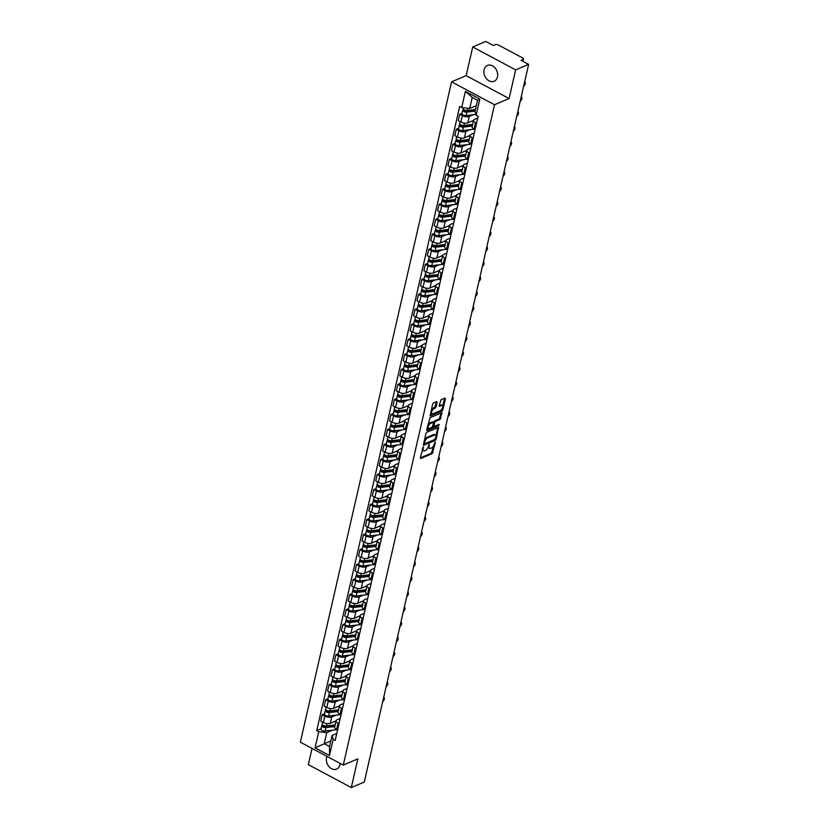 <?xml version="1.0" encoding="UTF-8"?>
<svg xmlns="http://www.w3.org/2000/svg" width="829" height="829" viewBox="0 0 829 829"><rect width="100%" height="100%" fill="white"/><g stroke="black" fill="none" stroke-linecap="round" stroke-linejoin="round"><path stroke-width="1.24" d="M423.194 446.976L420.293 457.867L420.717 458.53L432.261 453.629L435.422 442.375L434.22 444.064A3.461 1.617 118.1 0 1 431.484 447.95L430.52 448.365A3.461 1.617 118.1 0 1 429.577 448.396A3.461 1.617 118.1 0 1 429.163 446.209L429.163 444.437L428.261 446.593A3.461 1.617 118.1 0 1 425.515 450.489L424.552 450.893A3.461 1.617 118.1 0 1 423.619 450.924A3.461 1.617 118.1 0 1 423.194 448.748L423.194 446.976M484.074 69.771A8.591 6.57 -113 0 0 486.54 78.817A8.591 6.57 -113 0 0 494.125 81.242A8.591 6.57 -113 0 0 497.462 76.91A8.591 6.57 -113 0 0 494.996 67.854A8.591 6.57 -113 0 0 487.411 65.429A8.591 6.57 -113 0 0 484.074 69.771M326.937 756.349A8.591 6.57 -113 0 0 326.533 757.613A8.591 6.57 -113 0 0 329.009 766.67A8.591 6.57 -113 0 0 336.595 769.094A8.591 6.57 -113 0 0 339.931 764.752A8.591 6.57 -113 0 0 340.128 763.374M437.111 402.241L436.686 401.568L433.453 402.946L432.593 404.169L430.178 415.992L442.012 411.08L442.862 409.868L445.422 398.718L444.997 398.044L441.08 399.702L439.132 405.692L439.557 406.365L441.494 405.547A2.891 1.357 118.1 0 1 442.282 405.516A2.891 1.357 118.1 0 1 442.427 408.023A2.891 1.357 118.1 0 1 440.344 410.593L432.738 413.826A2.891 1.357 118.1 0 1 431.961 413.847A2.891 1.357 118.1 0 1 431.816 411.339A2.891 1.357 118.1 0 1 433.899 408.77L436.023 407.018L437.111 402.241L436.261 401.754M494.519 104.744L509.089 98.547L515.648 69.874L528.653 64.351L364.283 782.027L351.289 787.55L357.848 758.877L343.279 765.063L494.519 104.744L451.577 81.833L300.347 742.162L343.279 765.063M426.728 432.323L425.868 433.536L423.443 445.37L435.277 440.458L436.137 439.235L438.562 427.412L426.728 432.323M426.676 430.002L430.085 417.64L441.919 412.728L440.106 419.391L435.422 421.381L434.562 422.593L433.971 426.448L439.142 424.365L438.842 425.681L427.101 430.665L426.676 430.002M515.648 69.874L472.717 46.973L485.721 41.45L493.317 45.502L495.338 44.642A2.207 0.974 12.9 0 1 498.364 45.004L522.664 57.968A2.207 0.974 12.9 0 1 523.513 59.014L522.975 61.325M312.067 748.411L308.347 764.649L351.289 787.55M472.717 46.973L466.147 75.646L451.577 81.833M528.653 64.351L521.058 60.299L523.078 59.439A2.207 0.974 12.9 0 0 523.513 59.014M339.02 723.707L338.035 723.178A5.067 2.249 -167.1 0 1 336.097 720.764L334.647 727.116A5.067 2.249 12.9 0 0 336.574 729.53L337.569 730.048M336.014 715.147L331.766 716.95A5.067 2.249 -167.1 0 1 324.813 716.121L323.351 722.473A5.067 2.249 12.9 0 0 330.305 723.302L336.077 720.847M323.351 722.473L320.74 721.075L322.191 714.722L324.512 713.738M336.097 720.764A5.067 2.249 -167.1 0 1 337.092 719.79L340.222 718.463M324.813 716.121L322.191 714.722M342.46 708.691L341.475 708.163A5.067 2.249 -167.1 0 1 339.538 705.759L338.087 712.111A5.067 2.249 12.9 0 0 340.014 714.515L341.009 715.044M327.952 698.723L325.631 699.707L324.17 706.059L326.792 707.458A5.067 2.249 12.9 0 0 333.745 708.287L339.517 705.842M339.538 705.759A5.067 2.249 -167.1 0 1 340.522 704.774L343.662 703.448M339.444 700.132L335.206 701.935A5.067 2.249 -167.1 0 1 328.243 701.106L325.631 699.707M345.9 693.676L344.905 693.148A5.067 2.249 -167.1 0 1 342.978 690.744L341.527 697.096A5.067 2.249 12.9 0 0 343.455 699.5L344.449 700.028M331.393 683.707L329.061 684.702L327.61 691.054L330.232 692.443A5.067 2.249 12.9 0 0 337.185 693.282L342.957 690.826M342.978 690.744A5.067 2.249 -167.1 0 1 343.962 689.769L347.102 688.433M342.885 685.127L338.636 686.93A5.067 2.249 -167.1 0 1 331.683 686.101L329.061 684.702M349.341 678.671L348.346 678.143A5.067 2.249 -167.1 0 1 346.418 675.728L344.957 682.08A5.067 2.249 12.9 0 0 346.895 684.495L347.879 685.013M334.833 668.702L332.502 669.687L331.051 676.039L333.672 677.438A5.067 2.249 12.9 0 0 340.626 678.267L346.398 675.811M346.418 675.728A5.067 2.249 -167.1 0 1 347.403 674.754L350.543 673.428M346.325 670.112L342.076 671.915A5.067 2.249 -167.1 0 1 335.123 671.086L332.502 669.687M352.781 663.656L351.786 663.127A5.067 2.249 -167.1 0 1 349.848 660.723L348.398 667.076A5.067 2.249 12.9 0 0 350.335 669.48L351.32 670.008M338.263 653.687L335.942 654.672L334.491 661.024L337.102 662.423A5.067 2.249 12.9 0 0 344.066 663.252L349.838 660.806M349.848 660.723A5.067 2.249 -167.1 0 1 350.843 659.739L353.973 658.413M349.765 655.097L345.517 656.9A5.067 2.249 -167.1 0 1 338.564 656.071L335.942 654.672M356.211 648.641L355.226 648.112A5.067 2.249 -167.1 0 1 353.289 645.708L351.838 652.06A5.067 2.249 12.9 0 0 353.765 654.464L354.76 654.993M341.703 638.672L339.382 639.667L337.921 646.019L340.543 647.408A5.067 2.249 12.9 0 0 347.496 648.247L353.268 645.791M353.289 645.708A5.067 2.249 -167.1 0 1 354.284 644.734L357.413 643.397M353.206 640.092L348.957 641.895A5.067 2.249 -167.1 0 1 342.004 641.066L339.382 639.667M359.651 633.636L358.667 633.107A5.067 2.249 -167.1 0 1 356.729 630.693L355.278 637.045A5.067 2.249 12.9 0 0 357.206 639.46L358.201 639.988M345.144 623.667L342.823 624.651L341.361 631.004L343.983 632.403A5.067 2.249 12.9 0 0 350.936 633.232L356.708 630.776M356.729 630.693A5.067 2.249 -167.1 0 1 357.713 629.719L360.853 628.392M356.636 625.076L352.398 626.879A5.067 2.249 -167.1 0 1 345.434 626.05L342.823 624.651M363.092 618.621L362.097 618.092A5.067 2.249 -167.1 0 1 360.169 615.688L358.708 622.04A5.067 2.249 12.9 0 0 360.646 624.444L361.641 624.973M348.584 608.652L346.253 609.636L344.802 615.988L347.424 617.387A5.067 2.249 12.9 0 0 354.377 618.216L360.149 615.771M360.169 615.688A5.067 2.249 -167.1 0 1 361.154 614.714L364.294 613.377M360.076 610.061L355.828 611.864A5.067 2.249 -167.1 0 1 348.874 611.035L346.253 609.636M366.532 603.605L365.537 603.077A5.067 2.249 -167.1 0 1 363.61 600.673L362.149 607.025A5.067 2.249 12.9 0 0 364.086 609.429L365.071 609.957M352.024 593.637L349.693 594.631L348.242 600.984L350.864 602.382A5.067 2.249 12.9 0 0 357.817 603.211L363.589 600.756M363.61 600.673A5.067 2.249 -167.1 0 1 364.594 599.699L367.734 598.362M363.516 595.056L359.268 596.859A5.067 2.249 -167.1 0 1 352.315 596.03L349.693 594.631M369.962 588.6L368.978 588.072A5.067 2.249 -167.1 0 1 367.04 585.657L365.589 592.01A5.067 2.249 12.9 0 0 367.527 594.424L368.511 594.953M355.454 578.632L353.133 579.616L351.683 585.968L354.294 587.367A5.067 2.249 12.9 0 0 361.257 588.196L367.029 585.74M367.04 585.657A5.067 2.249 -167.1 0 1 368.035 584.683L371.164 583.357M366.957 580.041L362.708 581.844A5.067 2.249 -167.1 0 1 355.755 581.015L353.133 579.616M373.402 573.585L372.418 573.057A5.067 2.249 -167.1 0 1 370.48 570.653L369.029 577.005A5.067 2.249 12.9 0 0 370.957 579.409L371.952 579.937M358.895 563.616L356.574 564.601L355.113 570.953L357.734 572.352A5.067 2.249 12.9 0 0 364.687 573.181L370.459 570.735M370.48 570.653A5.067 2.249 -167.1 0 1 371.475 569.678L374.604 568.342M370.397 565.026L366.149 566.829A5.067 2.249 -167.1 0 1 359.195 566L356.574 564.601M376.843 558.57L375.848 558.041A5.067 2.249 -167.1 0 1 373.92 555.637L372.47 561.989A5.067 2.249 12.9 0 0 374.397 564.394L375.392 564.922M362.335 548.611L360.014 549.596L358.553 555.948L361.175 557.347A5.067 2.249 12.9 0 0 368.128 558.176L373.9 555.72M373.92 555.637A5.067 2.249 -167.1 0 1 374.905 554.663L378.045 553.326M373.827 550.021L369.589 551.824A5.067 2.249 -167.1 0 1 362.625 550.995L360.014 549.596M380.283 543.565L379.288 543.036A5.067 2.249 -167.1 0 1 377.361 540.622L375.9 546.974A5.067 2.249 12.9 0 0 377.837 549.389L378.822 549.917M365.776 533.596L363.444 534.581L361.993 540.933L364.615 542.332A5.067 2.249 12.9 0 0 371.568 543.161L377.34 540.705M377.361 540.622A5.067 2.249 -167.1 0 1 378.345 539.648L381.485 538.322M377.268 535.006L373.019 536.809A5.067 2.249 -167.1 0 1 366.066 535.98L363.444 534.581M383.723 528.55L382.729 528.021A5.067 2.249 -167.1 0 1 380.801 525.617L379.34 531.969A5.067 2.249 12.9 0 0 381.278 534.373L382.262 534.902M369.206 518.581L366.884 519.576L365.434 525.918L368.045 527.317A5.067 2.249 12.9 0 0 375.009 528.146L380.78 525.7M380.801 525.617A5.067 2.249 -167.1 0 1 381.786 524.643L384.915 523.306M380.708 519.99L376.459 521.793A5.067 2.249 -167.1 0 1 369.506 520.964L366.884 519.576M387.153 513.534L386.169 513.006A5.067 2.249 -167.1 0 1 384.231 510.602L382.78 516.954A5.067 2.249 12.9 0 0 384.708 519.358L385.703 519.887M372.646 503.576L370.325 504.56L368.874 510.913L371.485 512.312A5.067 2.249 12.9 0 0 378.438 513.141L384.21 510.685M384.231 510.602A5.067 2.249 -167.1 0 1 385.226 509.628L388.355 508.291M384.148 504.985L379.9 506.788A5.067 2.249 -167.1 0 1 372.946 505.959L370.325 504.56M390.594 498.53L389.609 498.001A5.067 2.249 -167.1 0 1 387.671 495.587L386.221 501.939A5.067 2.249 12.9 0 0 388.148 504.353L389.143 504.882M376.086 488.561L373.765 489.545L372.304 495.897L374.926 497.296A5.067 2.249 12.9 0 0 381.879 498.125L387.651 495.68M387.671 495.587A5.067 2.249 -167.1 0 1 388.656 494.612L391.796 493.286M387.589 489.97L383.34 491.773A5.067 2.249 -167.1 0 1 376.376 490.944L373.765 489.545M394.034 483.514L393.039 482.986A5.067 2.249 -167.1 0 1 391.112 480.582L389.661 486.934A5.067 2.249 12.9 0 0 391.589 489.338L392.583 489.866M379.527 473.546L377.195 474.54L375.744 480.882L378.366 482.281A5.067 2.249 12.9 0 0 385.319 483.11L391.091 480.665M391.112 480.582A5.067 2.249 -167.1 0 1 392.096 479.608L395.236 478.271M391.019 474.955L386.77 476.768A5.067 2.249 -167.1 0 1 379.817 475.929L377.195 474.54M397.474 468.499L396.48 467.97A5.067 2.249 -167.1 0 1 394.552 465.566L393.091 471.919A5.067 2.249 12.9 0 0 395.029 474.323L396.013 474.851M382.967 458.541L380.635 459.525L379.185 465.877L381.806 467.276A5.067 2.249 12.9 0 0 388.76 468.105L394.531 465.649M394.552 465.566A5.067 2.249 -167.1 0 1 395.537 464.592L398.676 463.256M394.459 459.95L390.21 461.753A5.067 2.249 -167.1 0 1 383.257 460.924L380.635 459.525M400.915 453.494L399.92 452.966A5.067 2.249 -167.1 0 1 397.982 450.551L396.531 456.903A5.067 2.249 12.9 0 0 398.469 459.318L399.454 459.846M386.397 443.525L384.076 444.51L382.625 450.862L385.236 452.261A5.067 2.249 12.9 0 0 392.2 453.09L397.972 450.644M397.982 450.551A5.067 2.249 -167.1 0 1 398.977 449.577L402.106 448.251M397.899 444.935L393.651 446.738A5.067 2.249 -167.1 0 1 386.697 445.909L384.076 444.51M404.345 438.479L403.36 437.95A5.067 2.249 -167.1 0 1 401.423 435.546L399.972 441.898A5.067 2.249 12.9 0 0 401.899 444.303L402.894 444.831M389.837 428.51L387.516 429.505L386.055 435.847L388.677 437.246A5.067 2.249 12.9 0 0 395.63 438.075L401.402 435.629M401.423 435.546A5.067 2.249 -167.1 0 1 402.417 434.572L405.547 433.235M401.34 429.919L397.091 431.733A5.067 2.249 -167.1 0 1 390.138 430.893L387.516 429.505M407.785 423.464L406.801 422.935A5.067 2.249 -167.1 0 1 404.863 420.531L403.412 426.883A5.067 2.249 12.9 0 0 405.34 429.287L406.334 429.816M393.278 413.505L390.956 414.49L389.495 420.842L392.117 422.241A5.067 2.249 12.9 0 0 399.07 423.07L404.842 420.614M404.863 420.531A5.067 2.249 -167.1 0 1 405.847 419.557L408.987 418.22M404.77 414.914L400.531 416.718A5.067 2.249 -167.1 0 1 393.568 415.889L390.956 414.49M411.225 408.459L410.231 407.93A5.067 2.249 -167.1 0 1 408.303 405.526L406.842 411.868A5.067 2.249 12.9 0 0 408.78 414.282L409.775 414.811M396.718 398.49L394.386 399.474L392.936 405.827L395.557 407.226A5.067 2.249 12.9 0 0 402.511 408.055L408.282 405.609M408.303 405.526A5.067 2.249 -167.1 0 1 409.288 404.542L412.427 403.215M408.21 399.899L403.961 401.702A5.067 2.249 -167.1 0 1 397.008 400.873L394.386 399.474M414.666 393.443L413.671 392.915A5.067 2.249 -167.1 0 1 411.744 390.511L410.282 396.863A5.067 2.249 12.9 0 0 412.22 399.267L413.205 399.796M400.158 383.475L397.827 384.469L396.376 390.811L398.998 392.21A5.067 2.249 12.9 0 0 405.951 393.039L411.723 390.594M411.744 390.511A5.067 2.249 -167.1 0 1 412.728 389.537L415.868 388.2M411.65 384.894L407.402 386.697A5.067 2.249 -167.1 0 1 400.448 385.858L397.827 384.469M418.096 378.428L417.111 377.91A5.067 2.249 -167.1 0 1 415.174 375.496L413.723 381.848A5.067 2.249 12.9 0 0 415.661 384.252L416.645 384.78M403.588 368.47L401.267 369.454L399.816 375.806L402.428 377.205A5.067 2.249 12.9 0 0 409.391 378.034L415.163 375.578M415.174 375.496A5.067 2.249 -167.1 0 1 416.168 374.521L419.298 373.185M415.091 369.879L410.842 371.682A5.067 2.249 -167.1 0 1 403.889 370.853L401.267 369.454M421.536 363.423L420.552 362.895A5.067 2.249 -167.1 0 1 418.614 360.491L417.163 366.832A5.067 2.249 12.9 0 0 419.091 369.247L420.085 369.775M407.029 353.455L404.707 354.439L403.246 360.791L405.868 362.19A5.067 2.249 12.9 0 0 412.821 363.019L418.593 360.574M418.614 360.491A5.067 2.249 -167.1 0 1 419.609 359.506L422.738 358.18M418.531 354.864L414.282 356.667A5.067 2.249 -167.1 0 1 407.329 355.838L404.707 354.439M424.976 348.408L423.992 347.879A5.067 2.249 -167.1 0 1 422.054 345.475L420.604 351.828A5.067 2.249 12.9 0 0 422.531 354.232L423.526 354.76M410.469 338.439L408.148 339.434L406.687 345.786L409.308 347.175A5.067 2.249 12.9 0 0 416.262 348.014L422.034 345.558M422.054 345.475A5.067 2.249 -167.1 0 1 423.039 344.501L426.179 343.165M421.961 339.859L417.723 341.662A5.067 2.249 -167.1 0 1 410.759 340.823L408.148 339.434M428.417 333.403L427.422 332.875A5.067 2.249 -167.1 0 1 425.495 330.46L424.033 336.812A5.067 2.249 12.9 0 0 425.971 339.216L426.956 339.745M413.909 323.434L411.578 324.419L410.127 330.771L412.749 332.17A5.067 2.249 12.9 0 0 419.702 332.999L425.474 330.543M425.495 330.46A5.067 2.249 -167.1 0 1 426.479 329.486L429.619 328.16M425.401 324.844L421.153 326.647A5.067 2.249 -167.1 0 1 414.199 325.818L411.578 324.419M431.857 318.388L430.862 317.859A5.067 2.249 -167.1 0 1 428.935 315.455L427.474 321.797A5.067 2.249 12.9 0 0 429.412 324.212L430.396 324.74M417.35 308.419L415.018 309.404L413.567 315.756L416.189 317.155A5.067 2.249 12.9 0 0 423.142 317.984L428.914 315.538M428.935 315.455A5.067 2.249 -167.1 0 1 429.919 314.471L433.049 313.144M428.842 309.828L424.593 311.631A5.067 2.249 -167.1 0 1 417.64 310.802L415.018 309.404M435.287 303.373L434.303 302.844A5.067 2.249 -167.1 0 1 432.365 300.44L430.914 306.792A5.067 2.249 12.9 0 0 432.842 309.196L433.836 309.725M420.78 293.404L418.458 294.399L417.008 300.751L419.619 302.139A5.067 2.249 12.9 0 0 426.583 302.979L432.344 300.523M432.365 300.44A5.067 2.249 -167.1 0 1 433.36 299.466L436.489 298.129M432.282 294.823L428.033 296.627A5.067 2.249 -167.1 0 1 421.08 295.787L418.458 294.399M438.728 288.368L437.743 287.839A5.067 2.249 -167.1 0 1 435.805 285.425L434.355 291.777A5.067 2.249 12.9 0 0 436.282 294.181L437.277 294.709M424.22 278.399L421.899 279.383L420.438 285.736L423.059 287.135A5.067 2.249 12.9 0 0 430.013 287.964L435.785 285.508M435.805 285.425A5.067 2.249 -167.1 0 1 436.79 284.451L439.93 283.124M435.722 279.808L431.474 281.611A5.067 2.249 -167.1 0 1 424.51 280.782L421.899 279.383M442.168 273.352L441.173 272.824A5.067 2.249 -167.1 0 1 439.246 270.42L437.795 276.772A5.067 2.249 12.9 0 0 439.722 279.176L440.717 279.705M427.66 263.384L425.329 264.368L423.878 270.72L426.5 272.119A5.067 2.249 12.9 0 0 433.453 272.948L439.225 270.503M439.246 270.42A5.067 2.249 -167.1 0 1 440.23 269.435L443.37 268.109M439.152 264.793L434.904 266.596A5.067 2.249 -167.1 0 1 427.951 265.767L425.329 264.368M445.608 258.337L444.613 257.809A5.067 2.249 -167.1 0 1 442.686 255.405L441.225 261.757A5.067 2.249 12.9 0 0 443.163 264.161L444.147 264.689M431.101 248.368L428.769 249.363L427.318 255.715L429.94 257.104A5.067 2.249 12.9 0 0 436.893 257.943L442.665 255.487M442.686 255.405A5.067 2.249 -167.1 0 1 443.67 254.43L446.81 253.094M442.593 249.788L438.344 251.591A5.067 2.249 -167.1 0 1 431.391 250.762L428.769 249.363M449.049 243.332L448.054 242.804A5.067 2.249 -167.1 0 1 446.116 240.389L444.665 246.741A5.067 2.249 12.9 0 0 446.603 249.156L447.587 249.674M434.531 233.363L432.21 234.348L430.759 240.7L433.37 242.099A5.067 2.249 12.9 0 0 440.334 242.928L446.106 240.472M446.116 240.389A5.067 2.249 -167.1 0 1 447.111 239.415L450.24 238.089M446.033 234.773L441.784 236.576A5.067 2.249 -167.1 0 1 434.831 235.747L432.21 234.348M452.479 228.317L451.494 227.788A5.067 2.249 -167.1 0 1 449.556 225.384L448.106 231.737A5.067 2.249 12.9 0 0 450.033 234.141L451.028 234.669M437.971 218.348L435.65 219.333L434.189 225.685L436.81 227.084A5.067 2.249 12.9 0 0 443.764 227.913L449.536 225.467M449.556 225.384A5.067 2.249 -167.1 0 1 450.551 224.4L453.681 223.074M449.473 219.758L445.225 221.561A5.067 2.249 -167.1 0 1 438.272 220.732L435.65 219.333M455.919 213.302L454.934 212.773A5.067 2.249 -167.1 0 1 452.997 210.369L451.546 216.721A5.067 2.249 12.9 0 0 453.473 219.125L454.468 219.654M441.411 203.333L439.09 204.328L437.629 210.68L440.251 212.069A5.067 2.249 12.9 0 0 447.204 212.908L452.976 210.452M452.997 210.369A5.067 2.249 -167.1 0 1 453.981 209.395L457.121 208.058M452.903 204.753L448.665 206.556A5.067 2.249 -167.1 0 1 441.702 205.727L439.09 204.328M459.359 198.297L458.364 197.768A5.067 2.249 -167.1 0 1 456.437 195.354L454.976 201.706A5.067 2.249 12.9 0 0 456.914 204.121L457.909 204.639M444.852 188.328L442.52 189.313L441.069 195.665L443.691 197.064A5.067 2.249 12.9 0 0 450.644 197.893L456.416 195.437M456.437 195.354A5.067 2.249 -167.1 0 1 457.421 194.38L460.561 193.053M456.344 189.737L452.095 191.54A5.067 2.249 -167.1 0 1 445.142 190.711L442.52 189.313M462.8 183.282L461.805 182.753A5.067 2.249 -167.1 0 1 459.877 180.349L458.416 186.701A5.067 2.249 12.9 0 0 460.354 189.105L461.338 189.634M448.292 173.313L445.961 174.297L444.51 180.649L447.132 182.048A5.067 2.249 12.9 0 0 454.085 182.877L459.857 180.432M459.877 180.349A5.067 2.249 -167.1 0 1 460.862 179.365L464.002 178.038M459.784 174.722L455.535 176.525A5.067 2.249 -167.1 0 1 448.582 175.696L445.961 174.297M466.23 168.266L465.245 167.738A5.067 2.249 -167.1 0 1 463.307 165.334L461.857 171.686A5.067 2.249 12.9 0 0 463.794 174.09L464.779 174.618M451.722 158.298L449.401 159.292L447.95 165.645L450.561 167.033A5.067 2.249 12.9 0 0 457.525 167.872L463.297 165.417M463.307 165.334A5.067 2.249 -167.1 0 1 464.302 164.36L467.432 163.023M463.224 159.717L458.976 161.52A5.067 2.249 -167.1 0 1 452.023 160.691L449.401 159.292M469.67 153.261L468.686 152.733A5.067 2.249 -167.1 0 1 466.748 150.318L465.297 156.671A5.067 2.249 12.9 0 0 467.224 159.085L468.219 159.614M455.162 143.293L452.841 144.277L451.38 150.629L454.002 152.028A5.067 2.249 12.9 0 0 460.955 152.857L466.727 150.401M466.748 150.318A5.067 2.249 -167.1 0 1 467.743 149.344L470.872 148.018M466.665 144.702L462.416 146.505A5.067 2.249 -167.1 0 1 455.463 145.676L452.841 144.277M473.11 138.246L472.126 137.718A5.067 2.249 -167.1 0 1 470.188 135.314L468.737 141.666A5.067 2.249 12.9 0 0 470.665 144.07L471.66 144.598M458.603 128.277L456.282 129.262L454.82 135.614L457.442 137.013A5.067 2.249 12.9 0 0 464.395 137.842L470.167 135.396M470.188 135.314A5.067 2.249 -167.1 0 1 471.173 134.339L474.312 133.003M470.095 129.687L465.857 131.49A5.067 2.249 -167.1 0 1 458.893 130.661L456.282 129.262M476.551 123.231L475.556 122.702A5.067 2.249 -167.1 0 1 473.628 120.298L472.167 126.65A5.067 2.249 12.9 0 0 474.105 129.055L475.09 129.583M462.043 113.262L459.712 114.257L458.261 120.609L460.883 122.008A5.067 2.249 12.9 0 0 467.836 122.837L473.608 120.381M473.628 120.298A5.067 2.249 -167.1 0 1 474.613 119.324L477.753 117.987M473.535 114.682L469.287 116.485A5.067 2.249 -167.1 0 1 462.333 115.656L459.712 114.257M332.574 730.162L326.761 732.629L324.222 743.696L329.548 746.535L332.087 735.468L336.781 733.468M330.844 740.888L315.041 747.841L318.74 731.675L326.761 732.629M332.087 735.468L333.175 739.364L329.465 755.53L315.041 747.841M461.691 107.532L465.39 91.366L479.825 99.055L476.115 115.231L475.027 111.324L477.566 100.257L472.24 97.418L469.701 108.485L461.691 107.532L459.67 106.454L316.73 730.598L318.74 731.675M333.175 739.364L335.185 740.442L478.136 116.298L476.115 115.231M509.089 98.547L466.147 75.646M469.701 108.485L476.323 105.677M321.072 728.743L316.73 730.598M329.465 755.53L329.548 746.535M477.566 100.257L479.825 99.055M472.24 97.418L465.39 91.366M422.23 449.422A3.461 1.617 118.1 0 0 422.759 450.468L423.619 450.924M428.189 446.862A3.461 1.617 118.1 0 0 428.728 447.929L429.577 448.396M420.293 457.898L431.401 453.173L433.774 445.339M435.899 436.075L437.836 427.598M423.308 444.717L435.09 439.287M424.448 443.266L424.749 443.733L434.883 439.432L435.795 437.215A3.461 1.617 118.1 0 0 435.37 435.028A3.461 1.617 118.1 0 0 434.437 435.059L427.505 438.002A3.461 1.617 118.1 0 0 424.759 441.898L424.448 443.266L423.723 442.883M435.37 435.028L434.51 434.572A3.461 1.617 118.1 0 0 433.577 434.603L434.437 435.059M424.355 440.158A3.461 1.617 118.1 0 1 426.645 437.546L433.577 434.603M433.65 422.407L434.562 420.925L439.246 418.935L441.204 412.915M426.666 430.033L438.489 424.645M430.562 423.443A2.891 1.357 118.1 0 0 428.479 426.013A2.891 1.357 118.1 0 0 428.624 428.52A2.891 1.357 118.1 0 0 429.412 428.5L432.085 427.36L433.671 422.977L433.536 422.293L430.562 423.443L429.712 422.987A2.891 1.357 118.1 0 0 427.774 425.194M427.329 427.173A2.891 1.357 118.1 0 0 427.764 428.065L428.624 428.52M429.712 422.987L432.386 421.847M431.163 410.396A2.891 1.357 118.1 0 1 433.039 408.314L435.163 406.552L436.261 401.785M430.665 412.593A2.891 1.357 118.1 0 0 431.101 413.391L431.961 413.847M442.282 405.516L441.422 405.06A2.891 1.357 118.1 0 0 440.634 405.08L441.494 405.547M439.121 405.723L440.634 405.08M442.717 406.314L444.572 398.231M430.033 415.339L441.152 410.624L442.209 408.51M335.154 724.888L326.315 725.955A2.756 1.223 -167.1 0 1 323.445 725.448A2.756 1.223 -167.1 0 1 322.16 724.028L322.605 722.069M335.952 721.427L334.253 721.624M334.968 725.727L325.175 726.909A1.326 0.591 -167.1 0 1 323.797 726.66A1.326 0.591 -167.1 0 1 323.175 725.976A1.326 0.591 -167.1 0 1 323.434 725.727L323.497 725.468M331.828 725.292L329.144 726.432M382.666 701.78A2.528 1.181 118.1 0 0 384.221 699.458A2.528 1.181 118.1 0 0 384.003 697.531A2.528 1.181 118.1 0 0 383.651 697.469M336.812 729.644A6.611 2.933 -167.1 0 1 336.771 729.655L325.155 731.054A2.756 1.223 -167.1 0 1 322.274 730.546A2.756 1.223 -167.1 0 1 320.989 729.126L321.787 725.665A2.756 1.223 -167.1 0 1 322.326 725.126L322.408 724.733M334.781 726.525L325.942 727.582A2.756 1.223 -167.1 0 1 323.061 727.085A2.756 1.223 -167.1 0 1 321.787 725.665M323.3 726.318L322.326 725.126M338.595 709.873L329.755 710.94A2.756 1.223 -167.1 0 1 326.875 710.432A2.756 1.223 -167.1 0 1 325.6 709.013L326.046 707.064M339.393 706.412L337.683 706.619M338.398 710.712L328.616 711.893A1.326 0.591 -167.1 0 1 327.237 711.655A1.326 0.591 -167.1 0 1 326.616 710.971A1.326 0.591 -167.1 0 1 326.875 710.712L326.937 710.463M335.268 710.277L332.584 711.417M386.107 686.764A2.528 1.181 118.1 0 0 387.661 684.453A2.528 1.181 118.1 0 0 387.444 682.526A2.528 1.181 118.1 0 0 387.091 682.454M340.253 714.639A6.611 2.933 -167.1 0 1 340.211 714.639L328.595 716.038A2.756 1.223 -167.1 0 1 325.714 715.541A2.756 1.223 -167.1 0 1 324.429 714.111L325.217 710.65A2.756 1.223 -167.1 0 1 325.756 710.121L325.849 709.728M338.222 711.51L329.382 712.577A2.756 1.223 -167.1 0 1 326.502 712.07A2.756 1.223 -167.1 0 1 325.217 710.65M326.74 711.313L325.756 710.121M342.035 694.868L333.196 695.925A2.756 1.223 -167.1 0 1 330.315 695.427A2.756 1.223 -167.1 0 1 329.03 693.997L329.486 692.049M342.823 691.396L341.123 691.604M341.838 695.707L332.056 696.878A1.326 0.591 -167.1 0 1 330.667 696.64A1.326 0.591 -167.1 0 1 330.056 695.956A1.326 0.591 -167.1 0 1 330.315 695.707L330.367 695.448M338.709 695.262L336.025 696.401M389.537 671.749A2.528 1.181 118.1 0 0 391.101 669.438A2.528 1.181 118.1 0 0 390.884 667.511A2.528 1.181 118.1 0 0 390.532 667.449M343.641 699.635L343.652 699.603A6.611 2.933 -167.1 0 1 343.641 699.635L332.025 701.023A2.756 1.223 -167.1 0 1 329.144 700.526A2.756 1.223 -167.1 0 1 327.869 699.106L328.657 695.635A2.756 1.223 -167.1 0 1 329.196 695.106L329.289 694.712M341.662 696.505L332.823 697.562A2.756 1.223 -167.1 0 1 329.942 697.065A2.756 1.223 -167.1 0 1 328.657 695.635M330.18 696.298L329.196 695.106M345.475 679.853L336.636 680.92A2.756 1.223 -167.1 0 1 333.755 680.412A2.756 1.223 -167.1 0 1 332.47 678.992L332.916 677.034M346.263 676.391L344.563 676.588M345.278 680.692L335.486 681.873A1.326 0.591 -167.1 0 1 334.108 681.625A1.326 0.591 -167.1 0 1 333.496 680.941A1.326 0.591 -167.1 0 1 333.755 680.692L333.807 680.433M342.149 680.257L339.465 681.397M392.977 656.744A2.528 1.181 118.1 0 0 394.542 654.423A2.528 1.181 118.1 0 0 394.324 652.496A2.528 1.181 118.1 0 0 393.962 652.433M347.123 684.609A6.611 2.933 -167.1 0 1 347.082 684.619L335.465 686.018A2.756 1.223 -167.1 0 1 332.584 685.51A2.756 1.223 -167.1 0 1 331.299 684.091L332.097 680.63A2.756 1.223 -167.1 0 1 332.636 680.091L332.73 679.697M345.092 681.49L336.263 682.547A2.756 1.223 -167.1 0 1 333.382 682.049A2.756 1.223 -167.1 0 1 332.097 680.63M333.61 681.283L332.636 680.091M348.905 664.837L340.077 665.905A2.756 1.223 -167.1 0 1 337.196 665.397A2.756 1.223 -167.1 0 1 335.911 663.977L336.356 662.029M349.703 661.376L348.004 661.583M348.719 665.677L338.926 666.858A1.326 0.591 -167.1 0 1 337.548 666.62A1.326 0.591 -167.1 0 1 336.937 665.936A1.326 0.591 -167.1 0 1 337.185 665.677L337.248 665.428M345.579 665.241L342.905 666.381M396.417 641.729A2.528 1.181 118.1 0 0 397.982 639.418A2.528 1.181 118.1 0 0 397.754 637.491A2.528 1.181 118.1 0 0 397.402 637.418M350.563 669.604A6.611 2.933 -167.1 0 1 350.522 669.604L338.906 671.003A2.756 1.223 -167.1 0 1 336.025 670.506A2.756 1.223 -167.1 0 1 334.74 669.076L335.538 665.614A2.756 1.223 -167.1 0 1 336.077 665.086L336.159 664.692M348.532 666.475L339.693 667.542A2.756 1.223 -167.1 0 1 336.823 667.034A2.756 1.223 -167.1 0 1 335.538 665.614M337.051 666.278L336.077 665.086M352.346 649.832L343.507 650.889A2.756 1.223 -167.1 0 1 340.636 650.392A2.756 1.223 -167.1 0 1 339.351 648.962L339.797 647.014M353.144 646.361L351.444 646.568M352.159 650.672L342.367 651.843A1.326 0.591 -167.1 0 1 340.988 651.604A1.326 0.591 -167.1 0 1 340.367 650.92A1.326 0.591 -167.1 0 1 340.626 650.672L340.688 650.413M349.019 650.226L346.335 651.366M399.858 626.714A2.528 1.181 118.1 0 0 401.412 624.403A2.528 1.181 118.1 0 0 401.195 622.475A2.528 1.181 118.1 0 0 400.842 622.413M353.962 654.568L353.962 654.599A6.611 2.933 -167.1 0 1 353.962 654.599L342.346 655.988A2.756 1.223 -167.1 0 1 339.465 655.49A2.756 1.223 -167.1 0 1 338.18 654.071L338.978 650.599A2.756 1.223 -167.1 0 1 339.507 650.071L339.6 649.677M351.973 651.47L343.133 652.527A2.756 1.223 -167.1 0 1 340.253 652.029A2.756 1.223 -167.1 0 1 338.978 650.599M340.491 651.262L339.507 650.071M355.786 634.817L346.947 635.884A2.756 1.223 -167.1 0 1 344.066 635.377A2.756 1.223 -167.1 0 1 342.791 633.957L343.237 631.999M356.584 631.356L354.874 631.563M355.589 635.656L345.807 636.838A1.326 0.591 -167.1 0 1 344.429 636.589A1.326 0.591 -167.1 0 1 343.807 635.905A1.326 0.591 -167.1 0 1 344.066 635.656L344.128 635.408M352.46 635.221L349.776 636.361M403.298 611.709A2.528 1.181 118.1 0 0 404.853 609.388A2.528 1.181 118.1 0 0 404.635 607.46A2.528 1.181 118.1 0 0 404.283 607.398M357.444 639.573A6.611 2.933 -167.1 0 1 357.403 639.584L345.776 640.983A2.756 1.223 -167.1 0 1 342.905 640.475A2.756 1.223 -167.1 0 1 341.621 639.055L342.408 635.594A2.756 1.223 -167.1 0 1 342.947 635.055L343.04 634.662M355.413 636.454L346.574 637.511A2.756 1.223 -167.1 0 1 343.693 637.014A2.756 1.223 -167.1 0 1 342.408 635.594M343.931 636.247L342.947 635.055M359.226 619.802L350.387 620.869A2.756 1.223 -167.1 0 1 347.506 620.372A2.756 1.223 -167.1 0 1 346.221 618.942L346.677 616.994M360.014 616.341L358.315 616.548M359.03 620.641L349.247 621.823A1.326 0.591 -167.1 0 1 347.859 621.584A1.326 0.591 -167.1 0 1 347.247 620.9A1.326 0.591 -167.1 0 1 347.506 620.641L347.558 620.393M355.9 620.206L353.216 621.346M406.728 596.693A2.528 1.181 118.1 0 0 408.293 594.383A2.528 1.181 118.1 0 0 408.075 592.455A2.528 1.181 118.1 0 0 407.723 592.383M360.874 624.569A6.611 2.933 -167.1 0 1 360.833 624.569L349.216 625.968A2.756 1.223 -167.1 0 1 346.335 625.47A2.756 1.223 -167.1 0 1 345.061 624.04L345.848 620.579A2.756 1.223 -167.1 0 1 346.387 620.051L346.481 619.657M358.853 621.439L350.014 622.506A2.756 1.223 -167.1 0 1 347.133 621.999A2.756 1.223 -167.1 0 1 345.848 620.579M347.372 621.242L346.387 620.051M362.667 604.797L353.828 605.854A2.756 1.223 -167.1 0 1 350.947 605.357A2.756 1.223 -167.1 0 1 349.662 603.926L350.107 601.978M363.454 601.326L361.755 601.533M362.47 605.636L352.677 606.807A1.326 0.591 -167.1 0 1 351.299 606.569A1.326 0.591 -167.1 0 1 350.688 605.885A1.326 0.591 -167.1 0 1 350.947 605.636L350.999 605.377M359.33 605.191L356.657 606.331M410.168 581.678A2.528 1.181 118.1 0 0 411.733 579.367A2.528 1.181 118.1 0 0 411.516 577.44A2.528 1.181 118.1 0 0 411.153 577.378M364.283 609.533L364.273 609.564A6.611 2.933 -167.1 0 1 364.273 609.564L352.657 610.952A2.756 1.223 -167.1 0 1 349.776 610.455A2.756 1.223 -167.1 0 1 348.491 609.035L349.289 605.564A2.756 1.223 -167.1 0 1 349.828 605.035L349.921 604.642M362.283 606.434L353.455 607.491A2.756 1.223 -167.1 0 1 350.574 606.994A2.756 1.223 -167.1 0 1 349.289 605.564M350.802 606.227L349.828 605.035M366.097 589.782L357.268 590.849A2.756 1.223 -167.1 0 1 354.387 590.341A2.756 1.223 -167.1 0 1 353.102 588.922L353.548 586.963M366.895 586.321L365.195 586.528M365.91 590.621L356.118 591.802A1.326 0.591 -167.1 0 1 354.739 591.554A1.326 0.591 -167.1 0 1 354.118 590.88A1.326 0.591 -167.1 0 1 354.377 590.621L354.439 590.372M362.77 590.186L360.087 591.326M413.609 566.673A2.528 1.181 118.1 0 0 415.174 564.352A2.528 1.181 118.1 0 0 414.946 562.425A2.528 1.181 118.1 0 0 414.593 562.363M367.755 594.548A6.611 2.933 -167.1 0 1 367.713 594.548L356.097 595.947A2.756 1.223 -167.1 0 1 353.216 595.44A2.756 1.223 -167.1 0 1 351.931 594.02L352.729 590.559A2.756 1.223 -167.1 0 1 353.268 590.02L353.351 589.626M365.724 591.419L356.884 592.486A2.756 1.223 -167.1 0 1 354.014 591.979A2.756 1.223 -167.1 0 1 352.729 590.559M354.242 591.212L353.268 590.02M369.537 574.766L360.698 575.834A2.756 1.223 -167.1 0 1 357.827 575.336A2.756 1.223 -167.1 0 1 356.543 573.906L356.988 571.958M370.335 571.305L368.636 571.513M369.351 575.606L359.558 576.787A1.326 0.591 -167.1 0 1 358.18 576.549A1.326 0.591 -167.1 0 1 357.558 575.865A1.326 0.591 -167.1 0 1 357.817 575.606L357.879 575.357M366.211 575.171L363.527 576.31M417.049 551.658A2.528 1.181 118.1 0 0 418.604 549.347A2.528 1.181 118.1 0 0 418.386 547.42A2.528 1.181 118.1 0 0 418.034 547.347M371.195 579.533A6.611 2.933 -167.1 0 1 371.154 579.533L359.537 580.932A2.756 1.223 -167.1 0 1 356.657 580.435A2.756 1.223 -167.1 0 1 355.372 579.005L356.169 575.544A2.756 1.223 -167.1 0 1 356.698 575.015L356.791 574.621M369.164 576.404L360.325 577.471A2.756 1.223 -167.1 0 1 357.444 576.963A2.756 1.223 -167.1 0 1 356.169 575.544M357.682 576.207L356.698 575.015M372.977 559.762L364.138 560.818A2.756 1.223 -167.1 0 1 361.257 560.321A2.756 1.223 -167.1 0 1 359.983 558.891L360.428 556.943M373.765 556.29L372.066 556.497M372.781 560.601L362.998 561.772A1.326 0.591 -167.1 0 1 361.61 561.534A1.326 0.591 -167.1 0 1 360.998 560.85A1.326 0.591 -167.1 0 1 361.257 560.601L361.309 560.342M369.651 560.155L366.967 561.295M420.49 536.643A2.528 1.181 118.1 0 0 422.044 534.332A2.528 1.181 118.1 0 0 421.826 532.405A2.528 1.181 118.1 0 0 421.474 532.342M374.584 564.528L374.594 564.497A6.611 2.933 -167.1 0 1 374.584 564.528L362.967 565.927A2.756 1.223 -167.1 0 1 360.097 565.419A2.756 1.223 -167.1 0 1 358.812 564L359.599 560.528A2.756 1.223 -167.1 0 1 360.138 560L360.232 559.606M372.604 561.399L363.765 562.456A2.756 1.223 -167.1 0 1 360.884 561.958A2.756 1.223 -167.1 0 1 359.599 560.528M361.123 561.192L360.138 560M376.418 544.746L367.579 545.814A2.756 1.223 -167.1 0 1 364.698 545.306A2.756 1.223 -167.1 0 1 363.413 543.886L363.858 541.928M377.205 541.285L375.506 541.492M376.221 545.586L366.439 546.767A1.326 0.591 -167.1 0 1 365.05 546.529A1.326 0.591 -167.1 0 1 364.439 545.845A1.326 0.591 -167.1 0 1 364.698 545.586L364.75 545.337M373.091 545.15L370.408 546.29M423.92 521.638A2.528 1.181 118.1 0 0 425.484 519.317A2.528 1.181 118.1 0 0 425.267 517.389A2.528 1.181 118.1 0 0 424.914 517.327M378.065 549.513A6.611 2.933 -167.1 0 1 378.024 549.513L366.408 550.912A2.756 1.223 -167.1 0 1 363.527 550.404A2.756 1.223 -167.1 0 1 362.252 548.985L363.04 545.523A2.756 1.223 -167.1 0 1 363.579 544.995L363.672 544.591M376.045 546.384L367.206 547.451A2.756 1.223 -167.1 0 1 364.325 546.943A2.756 1.223 -167.1 0 1 363.04 545.523M364.553 546.176L363.579 544.995M379.848 529.731L371.019 530.798A2.756 1.223 -167.1 0 1 368.138 530.301A2.756 1.223 -167.1 0 1 366.853 528.871L367.299 526.923M380.646 526.27L378.946 526.477M379.661 530.581L369.869 531.752A1.326 0.591 -167.1 0 1 368.49 531.513A1.326 0.591 -167.1 0 1 367.879 530.829A1.326 0.591 -167.1 0 1 368.128 530.57L368.19 530.322M376.521 530.135L373.848 531.275M427.36 506.623A2.528 1.181 118.1 0 0 428.925 504.312A2.528 1.181 118.1 0 0 428.697 502.384A2.528 1.181 118.1 0 0 428.344 502.312M381.464 534.498L381.475 534.477A6.611 2.933 -167.1 0 1 381.464 534.498L369.848 535.897A2.756 1.223 -167.1 0 1 366.967 535.399A2.756 1.223 -167.1 0 1 365.682 533.969L366.48 530.508A2.756 1.223 -167.1 0 1 367.019 529.98L367.102 529.586M379.475 531.368L370.646 532.436A2.756 1.223 -167.1 0 1 367.765 531.928A2.756 1.223 -167.1 0 1 366.48 530.508M367.993 531.171L367.019 529.98M383.288 514.726L374.449 515.783A2.756 1.223 -167.1 0 1 371.579 515.286A2.756 1.223 -167.1 0 1 370.294 513.866L370.739 511.907M384.086 511.265L382.387 511.462M383.102 515.565L373.309 516.736A1.326 0.591 -167.1 0 1 371.931 516.498A1.326 0.591 -167.1 0 1 371.309 515.814A1.326 0.591 -167.1 0 1 371.568 515.565L371.63 515.306M379.962 515.12L377.278 516.26M430.8 491.607A2.528 1.181 118.1 0 0 432.365 489.297A2.528 1.181 118.1 0 0 432.137 487.369A2.528 1.181 118.1 0 0 431.785 487.307M384.946 519.482A6.611 2.933 -167.1 0 1 384.905 519.493L373.288 520.892A2.756 1.223 -167.1 0 1 370.408 520.384A2.756 1.223 -167.1 0 1 369.123 518.964L369.921 515.493A2.756 1.223 -167.1 0 1 370.459 514.964L370.542 514.571M382.915 516.363L374.076 517.42A2.756 1.223 -167.1 0 1 371.205 516.923A2.756 1.223 -167.1 0 1 369.921 515.493M371.433 516.156L370.459 514.964M386.728 499.711L377.889 500.778A2.756 1.223 -167.1 0 1 375.009 500.27A2.756 1.223 -167.1 0 1 373.734 498.851L374.18 496.892M387.526 496.25L385.817 496.457M386.532 500.55L376.749 501.732A1.326 0.591 -167.1 0 1 375.371 501.493A1.326 0.591 -167.1 0 1 374.749 500.809A1.326 0.591 -167.1 0 1 375.009 500.55L375.071 500.301M383.402 500.115L380.718 501.255M434.241 476.602A2.528 1.181 118.1 0 0 435.795 474.281A2.528 1.181 118.1 0 0 435.577 472.354A2.528 1.181 118.1 0 0 435.225 472.292M388.386 504.478A6.611 2.933 -167.1 0 1 388.345 504.478L376.729 505.877A2.756 1.223 -167.1 0 1 373.848 505.369A2.756 1.223 -167.1 0 1 372.563 503.949L373.351 500.488A2.756 1.223 -167.1 0 1 373.889 499.96L373.983 499.566M386.355 501.348L377.516 502.415A2.756 1.223 -167.1 0 1 374.635 501.908A2.756 1.223 -167.1 0 1 373.351 500.488M374.874 501.151L373.889 499.96M390.169 484.706L381.33 485.763A2.756 1.223 -167.1 0 1 378.449 485.266A2.756 1.223 -167.1 0 1 377.164 483.835L377.62 481.887M390.956 481.234L389.257 481.442M389.972 485.545L380.19 486.716A1.326 0.591 -167.1 0 1 378.801 486.478A1.326 0.591 -167.1 0 1 378.19 485.794A1.326 0.591 -167.1 0 1 378.449 485.535L378.501 485.286M386.842 485.1L384.159 486.24M437.671 461.587A2.528 1.181 118.1 0 0 439.235 459.276A2.528 1.181 118.1 0 0 439.018 457.349A2.528 1.181 118.1 0 0 438.665 457.276M391.816 489.462A6.611 2.933 -167.1 0 1 391.775 489.462L380.159 490.861A2.756 1.223 -167.1 0 1 377.288 490.364A2.756 1.223 -167.1 0 1 376.003 488.934L376.791 485.473A2.756 1.223 -167.1 0 1 377.33 484.944L377.423 484.55M389.796 486.333L380.957 487.4A2.756 1.223 -167.1 0 1 378.076 486.892A2.756 1.223 -167.1 0 1 376.791 485.473M378.314 486.136L377.33 484.944M393.609 469.691L384.77 470.748A2.756 1.223 -167.1 0 1 381.889 470.25A2.756 1.223 -167.1 0 1 380.604 468.831L381.05 466.872M394.397 466.23L392.697 466.426M393.412 470.53L383.63 471.701A1.326 0.591 -167.1 0 1 382.242 471.463A1.326 0.591 -167.1 0 1 381.63 470.779A1.326 0.591 -167.1 0 1 381.889 470.53L381.941 470.271M390.283 470.084L387.599 471.224M441.111 446.572A2.528 1.181 118.1 0 0 442.676 444.261A2.528 1.181 118.1 0 0 442.458 442.334A2.528 1.181 118.1 0 0 442.095 442.271M395.257 474.447A6.611 2.933 -167.1 0 1 395.215 474.457L383.599 475.856A2.756 1.223 -167.1 0 1 380.718 475.349A2.756 1.223 -167.1 0 1 379.433 473.929L380.231 470.457A2.756 1.223 -167.1 0 1 380.77 469.929L380.863 469.535M393.226 471.328L384.397 472.385A2.756 1.223 -167.1 0 1 381.516 471.888A2.756 1.223 -167.1 0 1 380.231 470.457M381.744 471.121L380.77 469.929M397.039 454.675L388.21 455.743A2.756 1.223 -167.1 0 1 385.33 455.235A2.756 1.223 -167.1 0 1 384.045 453.815L384.49 451.857M397.837 451.214L396.138 451.422M396.853 455.515L387.06 456.696A1.326 0.591 -167.1 0 1 385.682 456.458A1.326 0.591 -167.1 0 1 385.07 455.774A1.326 0.591 -167.1 0 1 385.319 455.515L385.381 455.266M393.713 455.08L391.039 456.219M444.551 431.567A2.528 1.181 118.1 0 0 446.116 429.246A2.528 1.181 118.1 0 0 445.888 427.318A2.528 1.181 118.1 0 0 445.536 427.256M398.697 459.442A6.611 2.933 -167.1 0 1 398.656 459.442L387.039 460.841A2.756 1.223 -167.1 0 1 384.159 460.333A2.756 1.223 -167.1 0 1 382.874 458.914L383.672 455.453A2.756 1.223 -167.1 0 1 384.21 454.924L384.293 454.53M396.666 456.313L387.827 457.38A2.756 1.223 -167.1 0 1 384.957 456.872A2.756 1.223 -167.1 0 1 383.672 455.453M385.184 456.116L384.21 454.924M400.48 439.671L391.64 440.727A2.756 1.223 -167.1 0 1 388.77 440.23A2.756 1.223 -167.1 0 1 387.485 438.8L387.931 436.852M401.277 436.199L399.578 436.406M400.293 440.51L390.5 441.681A1.326 0.591 -167.1 0 1 389.122 441.442A1.326 0.591 -167.1 0 1 388.5 440.759A1.326 0.591 -167.1 0 1 388.76 440.5L388.822 440.251M397.153 440.064L394.469 441.204M447.992 416.552A2.528 1.181 118.1 0 0 449.546 414.241A2.528 1.181 118.1 0 0 449.328 412.314A2.528 1.181 118.1 0 0 448.976 412.241M402.096 444.406L402.096 444.427A6.611 2.933 -167.1 0 1 402.096 444.427L390.48 445.826A2.756 1.223 -167.1 0 1 387.599 445.328A2.756 1.223 -167.1 0 1 386.314 443.898L387.112 440.437A2.756 1.223 -167.1 0 1 387.64 439.909L387.734 439.515M400.106 441.297L391.267 442.365A2.756 1.223 -167.1 0 1 388.386 441.867A2.756 1.223 -167.1 0 1 387.112 440.437M388.625 441.101L387.64 439.909M403.92 424.655L395.081 425.712A2.756 1.223 -167.1 0 1 392.2 425.215A2.756 1.223 -167.1 0 1 390.925 423.795L391.371 421.837M404.718 421.194L403.008 421.391M403.723 425.495L393.941 426.676A1.326 0.591 -167.1 0 1 392.563 426.427A1.326 0.591 -167.1 0 1 391.941 425.743A1.326 0.591 -167.1 0 1 392.2 425.495L392.262 425.236M400.594 425.049L397.91 426.189M451.432 401.547A2.528 1.181 118.1 0 0 452.986 399.226A2.528 1.181 118.1 0 0 452.769 397.298A2.528 1.181 118.1 0 0 452.416 397.236M405.578 429.412A6.611 2.933 -167.1 0 1 405.536 429.422L393.91 430.821A2.756 1.223 -167.1 0 1 391.039 430.313A2.756 1.223 -167.1 0 1 389.754 428.894L390.542 425.422A2.756 1.223 -167.1 0 1 391.081 424.894L391.174 424.5M403.547 426.293L394.708 427.349A2.756 1.223 -167.1 0 1 391.827 426.852A2.756 1.223 -167.1 0 1 390.542 425.422M392.065 426.085L391.081 424.894M407.36 409.64L398.521 410.707A2.756 1.223 -167.1 0 1 395.64 410.2A2.756 1.223 -167.1 0 1 394.355 408.78L394.811 406.821M408.148 406.179L406.448 406.386M407.163 410.479L397.381 411.661A1.326 0.591 -167.1 0 1 395.993 411.422A1.326 0.591 -167.1 0 1 395.381 410.738A1.326 0.591 -167.1 0 1 395.64 410.479L395.692 410.231M404.034 410.044L401.35 411.184M454.862 386.532A2.528 1.181 118.1 0 0 456.427 384.21A2.528 1.181 118.1 0 0 456.209 382.283A2.528 1.181 118.1 0 0 455.857 382.221M409.008 414.407A6.611 2.933 -167.1 0 1 408.966 414.407L397.35 415.806A2.756 1.223 -167.1 0 1 394.469 415.308A2.756 1.223 -167.1 0 1 393.195 413.878L393.982 410.417A2.756 1.223 -167.1 0 1 394.521 409.889L394.614 409.495M406.987 411.277L398.148 412.345A2.756 1.223 -167.1 0 1 395.267 411.837A2.756 1.223 -167.1 0 1 393.982 410.417M395.506 411.08L394.521 409.889M410.801 394.635L401.961 395.692A2.756 1.223 -167.1 0 1 399.081 395.195A2.756 1.223 -167.1 0 1 397.796 393.765L398.241 391.816M411.588 391.164L409.889 391.371M410.604 395.474L400.811 396.645A1.326 0.591 -167.1 0 1 399.433 396.407A1.326 0.591 -167.1 0 1 398.822 395.723A1.326 0.591 -167.1 0 1 399.081 395.464L399.132 395.215M407.474 395.029L404.79 396.169M458.302 371.516A2.528 1.181 118.1 0 0 459.867 369.206A2.528 1.181 118.1 0 0 459.649 367.278A2.528 1.181 118.1 0 0 459.287 367.206M412.407 399.391L412.417 399.371A6.611 2.933 -167.1 0 1 412.407 399.391L400.79 400.79A2.756 1.223 -167.1 0 1 397.91 400.293A2.756 1.223 -167.1 0 1 396.625 398.863L397.423 395.402A2.756 1.223 -167.1 0 1 397.961 394.873L398.055 394.48M410.417 396.262L401.588 397.329A2.756 1.223 -167.1 0 1 398.708 396.832A2.756 1.223 -167.1 0 1 397.423 395.402M398.936 396.065L397.961 394.873M414.231 379.62L405.402 380.677A2.756 1.223 -167.1 0 1 402.521 380.179A2.756 1.223 -167.1 0 1 401.236 378.76L401.682 376.801M415.028 376.159L413.329 376.356M414.044 380.459L404.251 381.641A1.326 0.591 -167.1 0 1 402.873 381.392A1.326 0.591 -167.1 0 1 402.252 380.708A1.326 0.591 -167.1 0 1 402.511 380.459L402.573 380.2M410.904 380.024L408.22 381.153M461.743 356.511A2.528 1.181 118.1 0 0 463.307 354.19A2.528 1.181 118.1 0 0 463.079 352.263A2.528 1.181 118.1 0 0 462.727 352.201M415.889 384.376A6.611 2.933 -167.1 0 1 415.847 384.387L404.231 385.786A2.756 1.223 -167.1 0 1 401.35 385.278A2.756 1.223 -167.1 0 1 400.065 383.858L400.863 380.387A2.756 1.223 -167.1 0 1 401.402 379.858L401.485 379.464M413.858 381.257L405.018 382.314A2.756 1.223 -167.1 0 1 402.148 381.817A2.756 1.223 -167.1 0 1 400.863 380.387M402.376 381.05L401.402 379.858M417.671 364.605L408.832 365.672A2.756 1.223 -167.1 0 1 405.961 365.164A2.756 1.223 -167.1 0 1 404.676 363.744L405.122 361.786M418.469 361.143L416.769 361.351M417.484 365.444L407.692 366.625A1.326 0.591 -167.1 0 1 406.314 366.387A1.326 0.591 -167.1 0 1 405.692 365.703A1.326 0.591 -167.1 0 1 405.951 365.444L406.013 365.195M414.345 365.009L411.661 366.149M465.183 341.496A2.528 1.181 118.1 0 0 466.737 339.175A2.528 1.181 118.1 0 0 466.52 337.248A2.528 1.181 118.1 0 0 466.167 337.185M419.329 369.371A6.611 2.933 -167.1 0 1 419.287 369.371L407.671 370.77A2.756 1.223 -167.1 0 1 404.79 370.273A2.756 1.223 -167.1 0 1 403.505 368.843L404.303 365.382A2.756 1.223 -167.1 0 1 404.832 364.853L404.925 364.459M417.298 366.242L408.459 367.309A2.756 1.223 -167.1 0 1 405.578 366.801A2.756 1.223 -167.1 0 1 404.303 365.382M405.816 366.045L404.832 364.853M421.111 349.6L412.272 350.657A2.756 1.223 -167.1 0 1 409.391 350.159A2.756 1.223 -167.1 0 1 408.117 348.729L408.562 346.781M421.899 346.128L420.199 346.335M420.914 350.439L411.132 351.61A1.326 0.591 -167.1 0 1 409.744 351.372A1.326 0.591 -167.1 0 1 409.132 350.688A1.326 0.591 -167.1 0 1 409.391 350.429L409.443 350.18M417.785 349.993L415.101 351.133M468.623 326.481A2.528 1.181 118.1 0 0 470.178 324.17A2.528 1.181 118.1 0 0 469.96 322.243A2.528 1.181 118.1 0 0 469.608 322.17M422.717 354.366L422.728 354.335A6.611 2.933 -167.1 0 1 422.717 354.366L411.101 355.755A2.756 1.223 -167.1 0 1 408.231 355.258A2.756 1.223 -167.1 0 1 406.946 353.828L407.733 350.366A2.756 1.223 -167.1 0 1 408.272 349.838L408.365 349.444M420.738 351.227L411.899 352.294A2.756 1.223 -167.1 0 1 409.018 351.797A2.756 1.223 -167.1 0 1 407.733 350.366M409.257 351.03L408.272 349.838M424.552 334.584L415.712 335.641A2.756 1.223 -167.1 0 1 412.832 335.144A2.756 1.223 -167.1 0 1 411.547 333.724L411.992 331.766M425.339 331.123L423.64 331.32M424.355 335.424L414.573 336.605A1.326 0.591 -167.1 0 1 413.184 336.356A1.326 0.591 -167.1 0 1 412.573 335.672A1.326 0.591 -167.1 0 1 412.832 335.424L412.883 335.165M421.225 334.989L418.541 336.118M472.053 311.476A2.528 1.181 118.1 0 0 473.618 309.155A2.528 1.181 118.1 0 0 473.4 307.227A2.528 1.181 118.1 0 0 473.048 307.165M426.199 339.341A6.611 2.933 -167.1 0 1 426.158 339.351L414.541 340.75A2.756 1.223 -167.1 0 1 411.661 340.242A2.756 1.223 -167.1 0 1 410.386 338.823L411.174 335.362A2.756 1.223 -167.1 0 1 411.712 334.823L411.806 334.429M424.179 336.222L415.339 337.279A2.756 1.223 -167.1 0 1 412.459 336.781A2.756 1.223 -167.1 0 1 411.174 335.362M412.697 336.014L411.712 334.823M427.982 319.569L419.153 320.636A2.756 1.223 -167.1 0 1 416.272 320.129A2.756 1.223 -167.1 0 1 414.987 318.709L415.433 316.761M428.78 316.108L427.08 316.315M427.795 320.408L418.003 321.59A1.326 0.591 -167.1 0 1 416.624 321.351A1.326 0.591 -167.1 0 1 416.013 320.668A1.326 0.591 -167.1 0 1 416.262 320.408L416.324 320.16M424.655 319.973L421.982 321.113M475.494 296.461A2.528 1.181 118.1 0 0 477.058 294.15A2.528 1.181 118.1 0 0 476.841 292.212A2.528 1.181 118.1 0 0 476.478 292.15M429.64 324.336A6.611 2.933 -167.1 0 1 429.598 324.336L417.982 325.735A2.756 1.223 -167.1 0 1 415.101 325.237A2.756 1.223 -167.1 0 1 413.816 323.807L414.614 320.346A2.756 1.223 -167.1 0 1 415.153 319.818L415.236 319.424M427.609 321.206L418.78 322.274A2.756 1.223 -167.1 0 1 415.899 321.766A2.756 1.223 -167.1 0 1 414.614 320.346M416.127 321.01L415.153 319.818M431.422 304.564L422.583 305.621A2.756 1.223 -167.1 0 1 419.712 305.124A2.756 1.223 -167.1 0 1 418.427 303.694L418.873 301.746M432.22 301.093L430.52 301.3M431.235 305.404L421.443 306.575A1.326 0.591 -167.1 0 1 420.065 306.336A1.326 0.591 -167.1 0 1 419.443 305.652A1.326 0.591 -167.1 0 1 419.702 305.393L419.764 305.145M428.096 304.958L425.412 306.098M478.934 281.445A2.528 1.181 118.1 0 0 480.499 279.135A2.528 1.181 118.1 0 0 480.271 277.207A2.528 1.181 118.1 0 0 479.918 277.135M433.08 309.321A6.611 2.933 -167.1 0 1 433.039 309.331L421.422 310.72A2.756 1.223 -167.1 0 1 418.541 310.222A2.756 1.223 -167.1 0 1 417.256 308.802L418.054 305.331A2.756 1.223 -167.1 0 1 418.593 304.803L418.676 304.409M431.049 306.202L422.21 307.258A2.756 1.223 -167.1 0 1 419.339 306.761A2.756 1.223 -167.1 0 1 418.054 305.331M419.567 305.994L418.593 304.803M434.862 289.549L426.023 290.616A2.756 1.223 -167.1 0 1 423.142 290.109A2.756 1.223 -167.1 0 1 421.868 288.689L422.313 286.73M435.66 286.088L433.95 286.285M434.665 290.388L424.883 291.57A1.326 0.591 -167.1 0 1 423.505 291.321A1.326 0.591 -167.1 0 1 422.883 290.637A1.326 0.591 -167.1 0 1 423.142 290.388L423.204 290.129M431.536 289.953L428.852 291.093M482.374 266.441A2.528 1.181 118.1 0 0 483.929 264.119A2.528 1.181 118.1 0 0 483.711 262.192A2.528 1.181 118.1 0 0 483.359 262.13M436.52 294.305A6.611 2.933 -167.1 0 1 436.479 294.316L424.862 295.715A2.756 1.223 -167.1 0 1 421.982 295.207A2.756 1.223 -167.1 0 1 420.697 293.787L421.495 290.326A2.756 1.223 -167.1 0 1 422.023 289.787L422.116 289.394M434.489 291.186L425.65 292.243A2.756 1.223 -167.1 0 1 422.769 291.746A2.756 1.223 -167.1 0 1 421.495 290.326M423.008 290.979L422.023 289.787M438.303 274.534L429.463 275.601A2.756 1.223 -167.1 0 1 426.583 275.093A2.756 1.223 -167.1 0 1 425.298 273.674L425.754 271.725M439.09 271.073L437.391 271.28M438.106 275.373L428.324 276.554A1.326 0.591 -167.1 0 1 426.935 276.316A1.326 0.591 -167.1 0 1 426.324 275.632A1.326 0.591 -167.1 0 1 426.583 275.373L426.634 275.124M434.976 274.938L432.292 276.078M485.804 251.425A2.528 1.181 118.1 0 0 487.369 249.114A2.528 1.181 118.1 0 0 487.151 247.187A2.528 1.181 118.1 0 0 486.799 247.115M439.95 279.3A6.611 2.933 -167.1 0 1 439.909 279.3L428.292 280.699A2.756 1.223 -167.1 0 1 425.422 280.202A2.756 1.223 -167.1 0 1 424.137 278.772L424.925 275.311A2.756 1.223 -167.1 0 1 425.464 274.782L425.557 274.389M437.93 276.171L429.09 277.238A2.756 1.223 -167.1 0 1 426.21 276.731A2.756 1.223 -167.1 0 1 424.925 275.311M426.448 275.974L425.464 274.782M441.743 259.529L432.904 260.586A2.756 1.223 -167.1 0 1 430.023 260.088A2.756 1.223 -167.1 0 1 428.738 258.658L429.184 256.71M442.531 256.057L440.831 256.265M441.546 260.368L431.764 261.539A1.326 0.591 -167.1 0 1 430.375 261.301A1.326 0.591 -167.1 0 1 429.764 260.617A1.326 0.591 -167.1 0 1 430.023 260.368L430.075 260.109M438.417 259.923L435.733 261.062M489.245 236.41A2.528 1.181 118.1 0 0 490.809 234.099A2.528 1.181 118.1 0 0 490.592 232.172A2.528 1.181 118.1 0 0 490.229 232.11M443.391 264.285A6.611 2.933 -167.1 0 1 443.349 264.296L431.733 265.684A2.756 1.223 -167.1 0 1 428.852 265.187A2.756 1.223 -167.1 0 1 427.577 263.767L428.365 260.296A2.756 1.223 -167.1 0 1 428.904 259.767L428.997 259.373M441.36 261.166L432.531 262.223A2.756 1.223 -167.1 0 1 429.65 261.726A2.756 1.223 -167.1 0 1 428.365 260.296M429.878 260.959L428.904 259.767M445.173 244.514L436.344 245.581A2.756 1.223 -167.1 0 1 433.463 245.073A2.756 1.223 -167.1 0 1 432.178 243.653L432.624 241.695M445.971 241.052L444.271 241.249M444.986 245.353L435.194 246.534A1.326 0.591 -167.1 0 1 433.816 246.286A1.326 0.591 -167.1 0 1 433.204 245.602A1.326 0.591 -167.1 0 1 433.453 245.353L433.515 245.094M441.847 244.918L439.173 246.058M492.685 221.405A2.528 1.181 118.1 0 0 494.25 219.084A2.528 1.181 118.1 0 0 494.022 217.157A2.528 1.181 118.1 0 0 493.669 217.094M446.831 249.27A6.611 2.933 -167.1 0 1 446.79 249.28L435.173 250.679A2.756 1.223 -167.1 0 1 432.292 250.171A2.756 1.223 -167.1 0 1 431.007 248.752L431.805 245.291A2.756 1.223 -167.1 0 1 432.344 244.752L432.427 244.358M444.8 246.151L435.961 247.208A2.756 1.223 -167.1 0 1 433.09 246.71A2.756 1.223 -167.1 0 1 431.805 245.291M433.318 245.944L432.344 244.752M448.613 229.498L439.774 230.566A2.756 1.223 -167.1 0 1 436.904 230.058A2.756 1.223 -167.1 0 1 435.619 228.638L436.064 226.69M449.411 226.037L447.712 226.244M448.427 230.338L438.634 231.519A1.326 0.591 -167.1 0 1 437.256 231.281A1.326 0.591 -167.1 0 1 436.634 230.597A1.326 0.591 -167.1 0 1 436.893 230.338L436.956 230.089M445.287 229.902L442.603 231.042M496.125 206.39A2.528 1.181 118.1 0 0 497.68 204.079A2.528 1.181 118.1 0 0 497.462 202.152A2.528 1.181 118.1 0 0 497.11 202.079M450.23 234.265L450.23 234.244A6.611 2.933 -167.1 0 1 450.23 234.265L438.614 235.664A2.756 1.223 -167.1 0 1 435.733 235.167A2.756 1.223 -167.1 0 1 434.448 233.737L435.246 230.275A2.756 1.223 -167.1 0 1 435.774 229.747L435.867 229.353M448.24 231.136L439.401 232.203A2.756 1.223 -167.1 0 1 436.52 231.695A2.756 1.223 -167.1 0 1 435.246 230.275M436.759 230.939L435.774 229.747M452.054 214.493L443.214 215.55A2.756 1.223 -167.1 0 1 440.334 215.053A2.756 1.223 -167.1 0 1 439.059 213.623L439.505 211.675M452.852 211.022L451.142 211.229M451.857 215.333L442.075 216.504A1.326 0.591 -167.1 0 1 440.696 216.265A1.326 0.591 -167.1 0 1 440.075 215.581A1.326 0.591 -167.1 0 1 440.334 215.333L440.396 215.074M448.727 214.887L446.043 216.027M499.566 191.375A2.528 1.181 118.1 0 0 501.12 189.064A2.528 1.181 118.1 0 0 500.903 187.136A2.528 1.181 118.1 0 0 500.55 187.074M453.712 219.25A6.611 2.933 -167.1 0 1 453.67 219.26L442.044 220.649A2.756 1.223 -167.1 0 1 439.173 220.151A2.756 1.223 -167.1 0 1 437.888 218.732L438.676 215.26A2.756 1.223 -167.1 0 1 439.215 214.732L439.308 214.338M451.681 216.131L442.841 217.188A2.756 1.223 -167.1 0 1 439.961 216.69A2.756 1.223 -167.1 0 1 438.676 215.26M440.199 215.923L439.215 214.732M455.494 199.478L446.655 200.545A2.756 1.223 -167.1 0 1 443.774 200.038A2.756 1.223 -167.1 0 1 442.489 198.618L442.945 196.66M456.282 196.017L454.582 196.214M455.297 200.317L445.515 201.499A1.326 0.591 -167.1 0 1 444.126 201.25A1.326 0.591 -167.1 0 1 443.515 200.566A1.326 0.591 -167.1 0 1 443.774 200.317L443.826 200.069M452.168 199.882L449.484 201.022M502.996 176.37A2.528 1.181 118.1 0 0 504.56 174.049A2.528 1.181 118.1 0 0 504.343 172.121A2.528 1.181 118.1 0 0 503.991 172.059M457.142 204.235A6.611 2.933 -167.1 0 1 457.1 204.245L445.484 205.644A2.756 1.223 -167.1 0 1 442.603 205.136A2.756 1.223 -167.1 0 1 441.329 203.716L442.116 200.255A2.756 1.223 -167.1 0 1 442.655 199.716L442.748 199.323M455.121 201.115L446.282 202.172A2.756 1.223 -167.1 0 1 443.401 201.675A2.756 1.223 -167.1 0 1 442.116 200.255M443.639 200.908L442.655 199.716M458.934 184.463L450.095 185.53A2.756 1.223 -167.1 0 1 447.214 185.022A2.756 1.223 -167.1 0 1 445.929 183.603L446.375 181.655M459.722 181.002L458.022 181.209M458.738 185.302L448.945 186.484A1.326 0.591 -167.1 0 1 447.567 186.245A1.326 0.591 -167.1 0 1 446.955 185.561A1.326 0.591 -167.1 0 1 447.214 185.302L447.266 185.054M455.608 184.867L452.924 186.007M506.436 161.354A2.528 1.181 118.1 0 0 508.001 159.044A2.528 1.181 118.1 0 0 507.783 157.116A2.528 1.181 118.1 0 0 507.421 157.044M460.541 189.23L460.551 189.209A6.611 2.933 -167.1 0 1 460.541 189.23L448.924 190.629A2.756 1.223 -167.1 0 1 446.043 190.131A2.756 1.223 -167.1 0 1 444.758 188.701L445.556 185.24A2.756 1.223 -167.1 0 1 446.095 184.712L446.189 184.318M458.551 186.1L449.722 187.167A2.756 1.223 -167.1 0 1 446.841 186.66A2.756 1.223 -167.1 0 1 445.556 185.24M447.069 185.903L446.095 184.712M462.364 169.458L453.536 170.515A2.756 1.223 -167.1 0 1 450.655 170.018A2.756 1.223 -167.1 0 1 449.37 168.588L449.815 166.639M463.162 165.987L461.463 166.194M462.178 170.297L452.385 171.468A1.326 0.591 -167.1 0 1 451.007 171.23A1.326 0.591 -167.1 0 1 450.385 170.546A1.326 0.591 -167.1 0 1 450.644 170.297L450.707 170.038M459.038 169.852L456.354 170.992M509.876 146.339A2.528 1.181 118.1 0 0 511.441 144.028A2.528 1.181 118.1 0 0 511.213 142.101A2.528 1.181 118.1 0 0 510.861 142.039M464.022 174.214A6.611 2.933 -167.1 0 1 463.981 174.225L452.365 175.613A2.756 1.223 -167.1 0 1 449.484 175.116A2.756 1.223 -167.1 0 1 448.199 173.696L448.997 170.225A2.756 1.223 -167.1 0 1 449.536 169.696L449.619 169.303M461.991 171.095L453.152 172.152A2.756 1.223 -167.1 0 1 450.282 171.655A2.756 1.223 -167.1 0 1 448.997 170.225M450.51 170.888L449.536 169.696M465.805 154.443L456.966 155.51A2.756 1.223 -167.1 0 1 454.095 155.002A2.756 1.223 -167.1 0 1 452.81 153.583L453.256 151.624M466.603 150.982L464.903 151.189M465.618 155.282L455.826 156.463A1.326 0.591 -167.1 0 1 454.447 156.215A1.326 0.591 -167.1 0 1 453.826 155.531A1.326 0.591 -167.1 0 1 454.085 155.282L454.147 155.033M462.478 154.847L459.794 155.987M513.317 131.334A2.528 1.181 118.1 0 0 514.871 129.013A2.528 1.181 118.1 0 0 514.654 127.086A2.528 1.181 118.1 0 0 514.301 127.024M467.463 159.199A6.611 2.933 -167.1 0 1 467.421 159.209L455.805 160.608A2.756 1.223 -167.1 0 1 452.924 160.101A2.756 1.223 -167.1 0 1 451.639 158.681L452.437 155.22A2.756 1.223 -167.1 0 1 452.966 154.681L453.059 154.287M465.432 156.08L456.592 157.137A2.756 1.223 -167.1 0 1 453.712 156.64A2.756 1.223 -167.1 0 1 452.437 155.22M453.95 155.873L452.966 154.681M469.245 139.427L460.406 140.495A2.756 1.223 -167.1 0 1 457.525 139.997A2.756 1.223 -167.1 0 1 456.251 138.567L456.696 136.619M470.033 135.966L468.333 136.174M469.048 140.267L459.266 141.448A1.326 0.591 -167.1 0 1 457.877 141.21A1.326 0.591 -167.1 0 1 457.266 140.526A1.326 0.591 -167.1 0 1 457.525 140.267L457.577 140.018M465.919 139.832L463.235 140.971M516.757 116.319A2.528 1.181 118.1 0 0 518.312 114.008A2.528 1.181 118.1 0 0 518.094 112.081A2.528 1.181 118.1 0 0 517.742 112.008M470.851 144.194L470.862 144.173A6.611 2.933 -167.1 0 1 470.851 144.194L459.235 145.593A2.756 1.223 -167.1 0 1 456.364 145.096A2.756 1.223 -167.1 0 1 455.08 143.666L455.867 140.205A2.756 1.223 -167.1 0 1 456.406 139.676L456.499 139.282M468.872 141.065L460.033 142.132A2.756 1.223 -167.1 0 1 457.152 141.624A2.756 1.223 -167.1 0 1 455.867 140.205M457.39 140.868L456.406 139.676M472.685 124.423L463.846 125.48A2.756 1.223 -167.1 0 1 460.965 124.982A2.756 1.223 -167.1 0 1 459.68 123.552L460.126 121.604M473.473 120.951L471.774 121.158M472.489 125.262L462.706 126.433A1.326 0.591 -167.1 0 1 461.318 126.195A1.326 0.591 -167.1 0 1 460.706 125.511A1.326 0.591 -167.1 0 1 460.965 125.262L461.017 125.003M469.359 124.816L466.675 125.956M520.187 101.304A2.528 1.181 118.1 0 0 521.752 98.993A2.528 1.181 118.1 0 0 521.534 97.066A2.528 1.181 118.1 0 0 521.182 97.003M474.333 129.179A6.611 2.933 -167.1 0 1 474.292 129.189L462.675 130.578A2.756 1.223 -167.1 0 1 459.794 130.08A2.756 1.223 -167.1 0 1 458.52 128.661L459.307 125.189A2.756 1.223 -167.1 0 1 459.846 124.661L459.94 124.267M472.312 126.06L463.473 127.117A2.756 1.223 -167.1 0 1 460.592 126.619A2.756 1.223 -167.1 0 1 459.307 125.189M460.831 125.853L459.846 124.661M475.452 109.49L467.287 110.475A2.756 1.223 -167.1 0 1 464.406 109.967A2.756 1.223 -167.1 0 1 463.121 108.547L463.307 107.729M476.24 106.029L475.214 106.153M475.255 110.33L466.136 111.428A1.326 0.591 -167.1 0 1 464.758 111.179A1.326 0.591 -167.1 0 1 464.147 110.506A1.326 0.591 -167.1 0 1 464.395 110.247L464.458 109.998M472.789 109.811L470.116 110.951M523.627 86.299A2.528 1.181 118.1 0 0 525.192 83.978A2.528 1.181 118.1 0 0 524.975 82.05A2.528 1.181 118.1 0 0 524.612 81.988M475.079 111.127L466.914 112.112A2.756 1.223 -167.1 0 1 464.033 111.604A2.756 1.223 -167.1 0 1 462.748 110.184A2.756 1.223 -167.1 0 1 463.287 109.646L463.37 109.252M475.887 114.392L466.116 115.573A2.756 1.223 -167.1 0 1 463.235 115.065A2.756 1.223 -167.1 0 1 461.95 113.646L462.748 110.184M464.261 110.837L463.287 109.646M458.893 130.661L457.442 137.013M455.463 145.676L454.002 152.028M452.023 160.691L450.561 167.033M448.582 175.696L447.132 182.048M445.142 190.711L443.691 197.064M441.702 205.727L440.251 212.069M438.272 220.732L436.81 227.084M434.831 235.747L433.37 242.099M431.391 250.762L429.94 257.104M427.951 265.767L426.5 272.119M424.51 280.782L423.059 287.135M421.08 295.787L419.619 302.139M417.64 310.802L416.189 317.155M414.199 325.818L412.749 332.17M410.759 340.823L409.308 347.175M407.329 355.838L405.868 362.19M403.889 370.853L402.428 377.205M400.448 385.858L398.998 392.21M397.008 400.873L395.557 407.226M393.568 415.889L392.117 422.241M390.138 430.893L388.677 437.246M386.697 445.909L385.236 452.261M383.257 460.924L381.806 467.276M379.817 475.929L378.366 482.281M376.376 490.944L374.926 497.296M372.946 505.959L371.485 512.312M369.506 520.964L368.045 527.317M366.066 535.98L364.615 542.332M362.625 550.995L361.175 557.347M359.195 566L357.734 572.352M355.755 581.015L354.294 587.367M352.315 596.03L350.864 602.382M348.874 611.035L347.424 617.387M345.434 626.05L343.983 632.403M342.004 641.066L340.543 647.408M338.564 656.071L337.102 662.423M335.123 671.086L333.672 677.438M331.683 686.101L330.232 692.443M328.243 701.106L326.792 707.458M462.333 115.656L460.883 122.008M469.287 116.485L467.836 122.837M465.857 131.49L464.395 137.842M472.126 137.718L470.665 144.07M462.416 146.505L460.955 152.857M468.686 152.733L467.224 159.085M458.976 161.52L457.525 167.872M465.245 167.738L463.794 174.09M455.535 176.525L454.085 182.877M461.805 182.753L460.354 189.105M452.095 191.54L450.644 197.893M458.364 197.768L456.914 204.121M448.665 206.556L447.204 212.908M454.934 212.773L453.473 219.125M445.225 221.561L443.764 227.913M451.494 227.788L450.033 234.141M441.784 236.576L440.334 242.928M448.054 242.804L446.603 249.156M438.344 251.591L436.893 257.943M444.613 257.809L443.163 264.161M434.904 266.596L433.453 272.948M441.173 272.824L439.722 279.176M431.474 281.611L430.013 287.964M437.743 287.839L436.282 294.181M428.033 296.627L426.583 302.979M434.303 302.844L432.842 309.196M424.593 311.631L423.142 317.984M430.862 317.859L429.412 324.212M421.153 326.647L419.702 332.999M427.422 332.875L425.971 339.216M417.723 341.662L416.262 348.014M423.992 347.879L422.531 354.232M414.282 356.667L412.821 363.019M420.552 362.895L419.091 369.247M410.842 371.682L409.391 378.034M417.111 377.91L415.661 384.252M407.402 386.697L405.951 393.039M413.671 392.915L412.22 399.267M403.961 401.702L402.511 408.055M410.231 407.93L408.78 414.282M400.531 416.718L399.07 423.07M406.801 422.935L405.34 429.287M397.091 431.733L395.63 438.075M403.36 437.95L401.899 444.303M393.651 446.738L392.2 453.09M399.92 452.966L398.469 459.318M390.21 461.753L388.76 468.105M396.48 467.97L395.029 474.323M386.77 476.768L385.319 483.11M393.039 482.986L391.589 489.338M383.34 491.773L381.879 498.125M389.609 498.001L388.148 504.353M379.9 506.788L378.438 513.141M386.169 513.006L384.708 519.358M376.459 521.793L375.009 528.146M382.729 528.021L381.278 534.373M373.019 536.809L371.568 543.161M379.288 543.036L377.837 549.389M369.589 551.824L368.128 558.176M375.848 558.041L374.397 564.394M366.149 566.829L364.687 573.181M372.418 573.057L370.957 579.409M362.708 581.844L361.257 588.196M368.978 588.072L367.527 594.424M359.268 596.859L357.817 603.211M365.537 603.077L364.086 609.429M355.828 611.864L354.377 618.216M362.097 618.092L360.646 624.444M352.398 626.879L350.936 633.232M358.667 633.107L357.206 639.46M348.957 641.895L347.496 648.247M355.226 648.112L353.765 654.464M345.517 656.9L344.066 663.252M351.786 663.127L350.335 669.48M342.076 671.915L340.626 678.267M348.346 678.143L346.895 684.495M338.636 686.93L337.185 693.282M344.905 693.148L343.455 699.5M335.206 701.935L333.745 708.287M341.475 708.163L340.014 714.515M331.766 716.95L330.305 723.302M338.035 723.178L336.574 729.53M475.556 122.702L474.105 129.055M522.684 61.17L523.078 59.439M422.469 448.354L423.194 448.748M428.914 444.624L429.453 444.914M428.438 445.826L429.163 446.209M434.883 442.095L435.422 442.375M432.261 451.96L433.121 452.416M431.401 453.173L432.261 453.629M422.956 447.152L423.495 447.442M437.836 427.64L438.696 428.096M435.391 438.842L436.137 439.235M434.427 440.002L435.277 440.458M426.645 437.546L427.505 438.002M424.044 441.515L424.759 441.898M441.194 412.946L442.054 413.402M440.106 417.712L440.966 418.179M439.246 418.935L440.106 419.391M434.562 420.925L435.422 421.381M433.712 422.137L434.562 422.593M433.121 425.381L433.847 425.764M437.981 425.225L438.842 425.681M435.163 406.552L436.023 407.018M434.303 407.775L435.163 408.231M433.039 408.314L433.899 408.77M444.562 398.262L445.422 398.718M442.012 409.402L442.862 409.868M441.152 410.624L442.012 411.08M326.315 725.955L326.864 723.562M325.155 731.054L325.942 727.582M329.755 710.94L330.305 708.557M328.595 716.038L329.382 712.577M333.196 695.925L333.745 693.541M332.025 701.023L332.823 697.562M336.636 680.92L337.185 678.536M335.465 686.018L336.263 682.547M340.077 665.905L340.615 663.521M338.906 671.003L339.693 667.542M343.507 650.889L344.056 648.506M342.346 655.988L343.133 652.527M346.947 635.884L347.496 633.501M345.776 640.983L346.574 637.511M350.387 620.869L350.936 618.486M349.216 625.968L350.014 622.506M353.828 605.854L354.366 603.471M352.657 610.952L353.455 607.491M357.268 590.849L357.807 588.466M356.097 595.947L356.884 592.486M360.698 575.834L361.247 573.45M359.537 580.932L360.325 577.471M364.138 560.818L364.687 558.435M362.967 565.927L363.765 562.456M367.579 545.814L368.128 543.43M366.408 550.912L367.206 547.451M371.019 530.798L371.558 528.415M369.848 535.897L370.646 532.436M374.449 515.783L374.998 513.4M373.288 520.892L374.076 517.42M377.889 500.778L378.438 498.395M376.729 505.877L377.516 502.415M381.33 485.763L381.879 483.38M380.159 490.861L380.957 487.4M384.77 470.748L385.319 468.364M383.599 475.856L384.397 472.385M388.21 455.743L388.749 453.359M387.039 460.841L387.827 457.38M391.64 440.727L392.19 438.344M390.48 445.826L391.267 442.365M395.081 425.712L395.63 423.329M393.91 430.821L394.708 427.349M398.521 410.707L399.07 408.324M397.35 415.806L398.148 412.345M401.961 395.692L402.5 393.309M400.79 400.79L401.588 397.329M405.402 380.677L405.941 378.293M404.231 385.786L405.018 382.314M408.832 365.672L409.381 363.289M407.671 370.77L408.459 367.309M412.272 350.657L412.821 348.273M411.101 355.755L411.899 352.294M415.712 335.641L416.262 333.258M414.541 340.75L415.339 337.279M419.153 320.636L419.692 318.253M417.982 325.735L418.78 322.274M422.583 305.621L423.132 303.238M421.422 310.72L422.21 307.258M426.023 290.616L426.572 288.223M424.862 295.715L425.65 292.243M429.463 275.601L430.013 273.218M428.292 280.699L429.09 277.238M432.904 260.586L433.453 258.202M431.733 265.684L432.531 262.223M436.344 245.581L436.883 243.187M435.173 250.679L435.961 247.208M439.774 230.566L440.323 228.182M438.614 235.664L439.401 232.203M443.214 215.55L443.764 213.167M442.044 220.649L442.841 217.188M446.655 200.545L447.204 198.162M445.484 205.644L446.282 202.172M450.095 185.53L450.634 183.147M448.924 190.629L449.722 187.167M453.536 170.515L454.074 168.132M452.365 175.613L453.152 172.152M456.966 155.51L457.515 153.127M455.805 160.608L456.592 157.137M460.406 140.495L460.955 138.111M459.235 145.593L460.033 142.132M463.846 125.48L464.395 123.096M462.675 130.578L463.473 127.117M467.287 110.475L467.794 108.257M466.116 115.573L466.914 112.112M423.681 443.287L424.541 443.743M433.111 425.982L433.971 426.448M432.676 421.837L433.536 422.293"/></g></svg>
